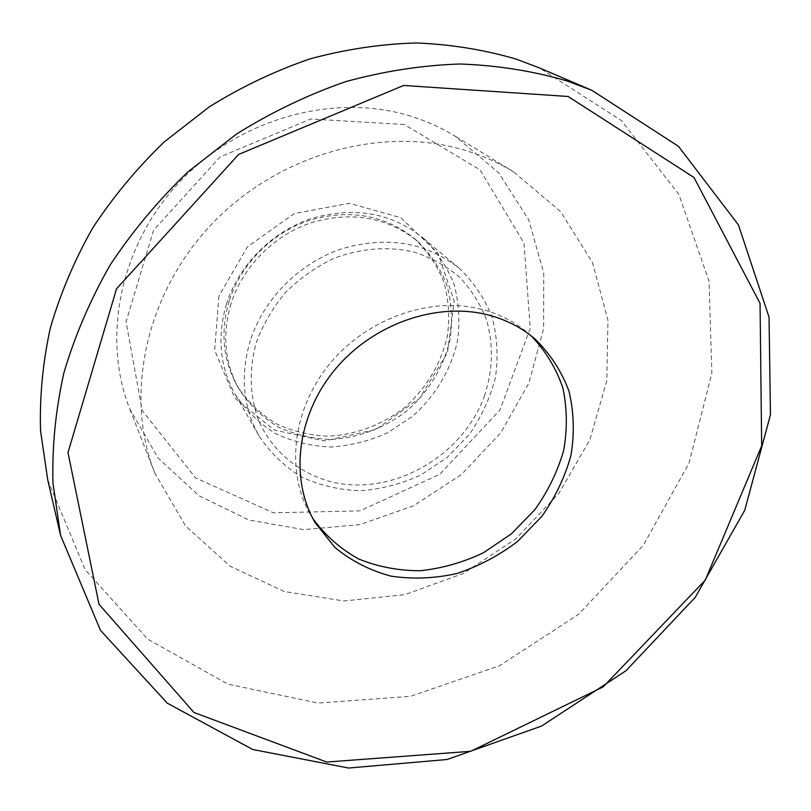<?xml version="1.0" encoding="UTF-8"?>
<svg xmlns="http://www.w3.org/2000/svg" width="811" height="811" viewBox="0 0 811 811"><rect width="100%" height="100%" fill="white"/><g stroke="black" fill="none" stroke-linecap="round" stroke-linejoin="round"><path stroke-width="0.61" stroke-dasharray="4.05 3.04" d="M484.39 396.133C492.916 370.292 493.625 344.827 486.519 319.737C480.325 303.872 471.373 289.72 459.665 277.291C446.547 266.18 431.523 257.817 414.614 252.191C388.327 245.956 359.709 248.227 332.692 258.922C315.165 267.508 299.431 278.71 285.472 292.538C272.932 307.572 263.291 323.984 256.54 341.776C248.724 368.904 249.626 396.518 258.821 420.95C272.932 452.579 301.165 474.982 334.872 482.687C394.927 495.207 462.868 455.417 484.39 396.133M410.964 116.247C335.207 92.505 240.816 117.686 180.569 180.954C120.241 244.192 101.395 337.092 129.669 408.714L158.033 457.901L198.959 495.724L248.835 519.983L303.77 529.634L359.922 524.636L413.62 505.75L461.571 474.435L500.813 432.729L528.833 383.167L543.623 328.779L543.765 272.993L528.64 219.639L498.593 172.702L455.143 136.147C441.458 127.793 426.738 121.153 410.964 116.247M404.233 124.499L310.806 119.014L220.146 156.868L153.522 230.253L126.07 321.835L142.189 410.518L195.684 478.014L273.469 512.816L359.881 510.869L439.765 474.313L499.992 409.981L530.242 328.374L523.997 243.077L480.011 169.844L404.233 124.499M218.889 296.045L214.651 350.23L234.764 397.978L274.169 430.023L324.501 440.931L376.101 429.465L419.682 398.171L447.479 352.724L454.201 301.155L437.889 252.951L400.735 217.713L349.419 203.287L294.342 213.557L247.396 246.879L218.889 296.045M229.239 300.861C220.095 331.983 222.913 360.621 237.714 386.776C247.821 401.79 260.524 414.046 275.821 423.545C292.173 431.178 309.569 435.395 327.979 436.186C355.725 434.919 382.731 424.68 405.165 407.071C426.809 387.496 440.88 363.875 447.378 336.2C449.821 317.932 448.726 300.08 444.093 282.633C437.423 265.907 427.579 251.248 414.573 238.657C384.718 214.895 349.693 208.762 309.508 220.257C272.182 232.575 240.918 264.051 229.239 300.861M231.054 303.578C221.849 334.862 224.677 363.622 239.529 389.878C249.687 404.963 262.44 417.26 277.798 426.789C294.231 434.443 311.698 438.66 330.199 439.45C358.077 438.153 385.205 427.853 407.751 410.163C429.506 390.486 443.647 366.754 450.196 338.957C452.67 320.609 451.585 302.675 446.932 285.158C440.251 268.36 430.377 253.64 417.31 240.999C387.334 217.135 352.146 210.982 311.759 222.559C274.24 234.947 242.803 266.586 231.054 303.578M531.306 335.947L527.981 333.007C514.965 321.997 499.769 314.161 482.403 309.518C431.249 295.893 367.647 317.841 329.996 363.48C292.244 409.058 285.279 471.809 310.684 514.985L312.995 518.766M47.737 479.879L85.145 569.636L147.714 639.159L227.932 684.16L318.024 703.066L410.701 696.314L499.485 665.77L578.669 614.262L643.285 545.347L688.944 463.314L711.855 373.253L709.067 281.245L678.837 194.366L621.378 120.565L539.579 67.982M465.96 150.603C383.491 125.097 279.288 153.431 212.36 223.481C145.341 293.491 124.083 395.454 154.708 472.864L185.466 525.822L229.949 566.108L284.154 591.483L343.844 600.971L404.871 594.656L463.324 573.468L515.674 539.031L558.759 493.544L589.881 439.724L606.81 380.754L607.956 320.325L592.486 262.5L560.644 211.641L513.9 172.064C499.11 163.021 483.123 155.864 465.96 150.603M226.502 303.983C216.922 336.575 219.761 366.602 235.008 394.045C245.632 410.123 259.054 423.251 275.264 433.429C292.619 441.61 311.089 446.141 330.665 447.023C350.352 445.766 369.37 441.002 387.729 432.729L412.738 416.124C435.355 395.93 451.109 369.563 457.576 340.752C460.141 321.318 458.925 302.351 453.917 283.82C446.739 266.079 436.166 250.558 422.217 237.268C390.557 212.482 353.535 206.268 311.15 218.605C271.766 231.804 238.819 265.126 226.502 303.983M250.406 340.316C240.005 374.986 242.844 406.777 258.902 435.679C270.114 452.589 284.286 466.335 301.439 476.939C319.798 485.404 339.363 490.016 360.104 490.746C380.977 489.236 401.161 484.025 420.656 475.114L447.287 457.374L469.427 434.28C481.612 416.641 490.29 397.694 495.45 377.409C498.37 356.85 497.265 336.788 492.145 317.223C484.725 298.478 473.675 282.106 459.006 268.106C425.643 242.002 386.36 235.636 341.137 249.018C299.107 263.291 263.757 298.965 250.406 340.316M417.31 240.999L414.573 238.657M239.529 389.878L237.714 386.776M534.753 338.765L527.981 333.007M315.155 522.659L310.684 514.985M513.9 172.064L455.143 136.147M154.708 472.864L129.669 408.714M459.006 268.106L422.217 237.268M258.902 435.679L235.008 394.045"/><path stroke-width="1.22" d="M312.995 518.766C325.272 535.503 340.488 548.905 358.644 558.961C377.997 566.818 398.505 570.741 420.169 570.731C441.934 568.44 463.02 562.459 483.397 552.778L511.366 533.891L534.865 509.673C547.972 491.314 557.562 471.607 563.635 450.571C567.457 429.252 567.203 408.379 562.854 387.942C556.143 368.306 545.621 350.97 531.306 335.947M488.8 315.114C437.18 301.418 372.918 323.64 334.831 369.755C296.644 415.82 289.557 479.159 315.155 522.659L334.842 547.395C351.234 560.888 369.917 570.457 390.872 576.114C412.576 579.368 434.564 578.507 456.846 573.529C478.723 566.291 498.988 555.576 517.641 541.383L541.819 516.394C555.241 497.407 564.953 477.061 570.964 455.356C574.593 433.378 573.924 411.958 568.957 391.084C561.506 371.103 550.111 353.667 534.753 338.765C521.635 327.664 506.317 319.777 488.8 315.114M568.095 96.468L403.625 85.459L238.627 154.435L116.541 288.787L67.992 452.599L99.013 604.276L193.941 712.474L326.701 762.036L470.704 751.31L603.131 686.917L705.286 580.118L761.671 445.837L760.059 303.405L694.013 177.497L568.095 96.468M567.467 81.08C533.314 71.044 497.508 65.356 460.05 63.998C422.044 65.255 383.897 71.145 345.618 81.668C307.724 94.816 271.381 112.263 236.579 134.008L188.071 171.77C158.358 200.266 132.345 231.409 110.043 265.197C90.153 300.07 74.754 336.018 63.836 373.06C55.594 410.234 51.975 446.922 52.979 483.103L60.572 535.341L100.483 630.36L167.279 703.167L252.758 749.516L348.608 768.037L447.125 759.501L541.545 726.058L625.98 670.748L695.24 597.342L744.751 510.261L770.45 414.766L769.041 317.162L738.415 224.87L678.472 146.335L591.929 90.356L567.467 81.08M591.929 90.356L539.579 67.982L516.597 59.254C484.583 49.795 451.109 44.362 416.205 42.963C380.835 43.987 345.415 49.299 309.954 58.899C274.878 70.932 241.293 86.939 209.187 106.93L164.471 141.722C137.12 167.989 113.185 196.759 92.687 228.023C74.409 260.311 60.288 293.673 50.292 328.11C42.77 362.73 39.526 396.974 40.55 430.854L47.737 479.879L60.572 535.341"/></g></svg>
